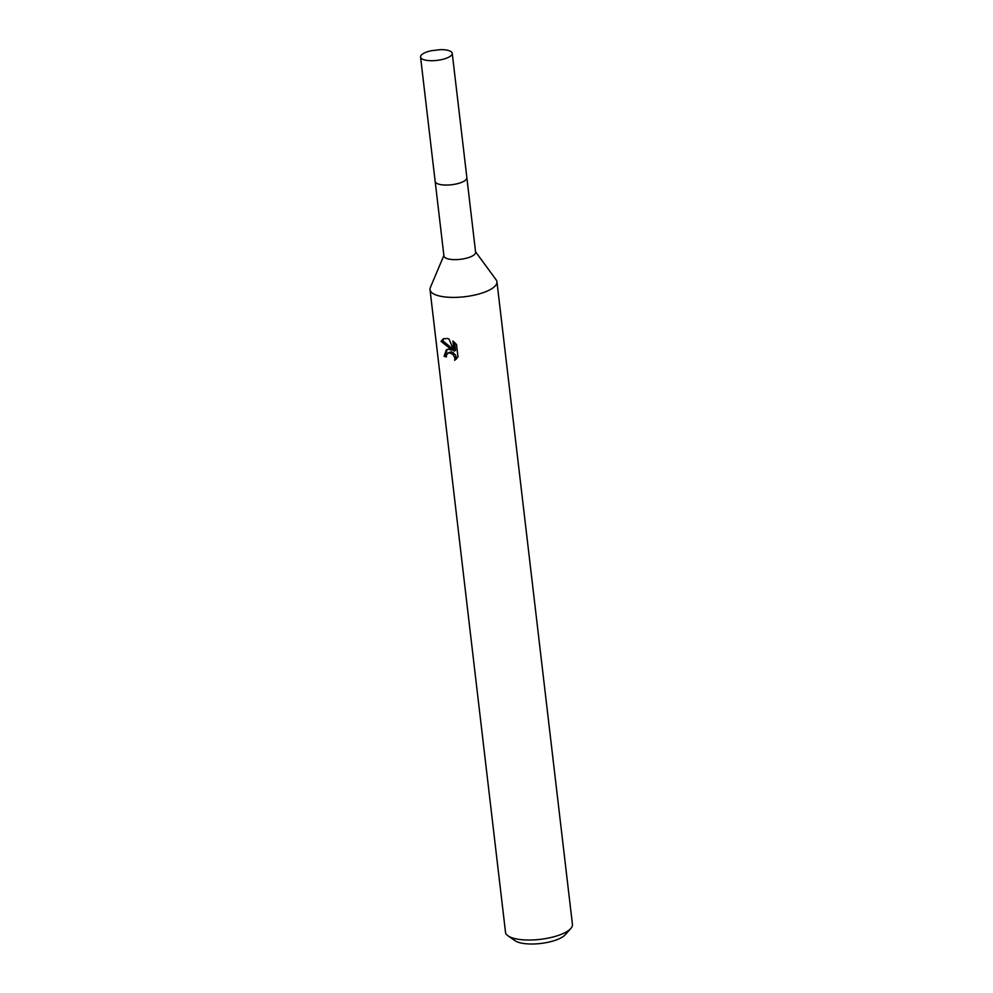 <?xml version="1.0" encoding="UTF-8"?>
<svg xmlns="http://www.w3.org/2000/svg" width="993" height="993" viewBox="0 0 993 993"><rect width="100%" height="100%" fill="white"/><g stroke="black" fill="none" stroke-linecap="round" stroke-linejoin="round"><path stroke-width="1.49" d="M436.746 183.333A15.95 5.25 -6.7 0 0 440.991 184.673A15.95 5.25 -6.7 0 0 465.767 179.919M435.195 181.657L443.933 255.971A15.95 5.25 -6.7 0 0 449.755 259.247A15.95 5.25 -6.7 0 0 466.847 258.093A15.95 5.25 -6.7 0 0 475.61 252.247L466.884 177.933M443.871 255.486L430.341 287.56A33.7 11.084 -6.7 0 0 430.019 289.646A33.7 11.084 -6.7 0 0 442.319 296.572A33.7 11.084 -6.7 0 0 478.427 294.127A33.7 11.084 -6.7 0 0 496.947 281.776A33.7 11.084 -6.7 0 0 496.14 279.827L475.548 251.763M457.984 356.959L454.695 360.372L454.931 358.15L453.131 354.476L448.898 352.589L446.54 354.724L446.403 356.921A33.7 11.084 173.3 0 1 444.082 356.264L446.378 349.71L448.513 349.251L452.038 350.194L441.029 341.344L443.188 338.886L447.247 338.489L448.985 338.973L454.099 351.137L452.907 341.033L456.519 344.497L457.996 356.959M430.019 289.646L505.511 932.278A33.7 11.084 -6.7 0 0 508.056 935.865A33.7 11.084 -6.7 0 0 517.812 939.204A33.7 11.084 -6.7 0 0 570.801 928.492A33.7 11.084 -6.7 0 0 572.44 924.409L496.947 281.776M508.056 935.865L514.982 940.681A26.96 8.863 -6.7 0 0 522.79 943.35A26.96 8.863 -6.7 0 0 565.178 934.785L570.801 928.492M447.135 349.412L445.534 355.519A31.453 10.34 -6.7 0 0 446.366 355.792M445.534 355.519L444.082 356.264M453.391 349.511L452.038 350.194M443.958 338.576L442.518 340.587L453.329 349.387M447.942 352.875L451.219 351.894L452.945 352.49L455.775 355.457L456.271 359.181M454.595 342.399L455.539 350.405L454.099 351.137M442.518 340.587L441.029 341.344M424.11 53.125A15.95 5.25 -6.7 0 0 420.56 57.035A15.95 5.25 -6.7 0 0 431.372 60.71A15.95 5.25 -6.7 0 0 448.687 57.222A15.95 5.25 -6.7 0 0 452.237 53.312A15.95 5.25 -6.7 0 0 440.42 49.65L431.21 50.73A15.95 5.25 -6.7 0 0 424.11 53.125M420.56 57.035L435.145 181.384A15.975 5.25 -6.7 0 0 445.969 185.058A15.975 5.25 -6.7 0 0 463.309 181.57A15.975 5.25 -6.7 0 0 466.871 177.66L452.237 53.312"/></g></svg>
